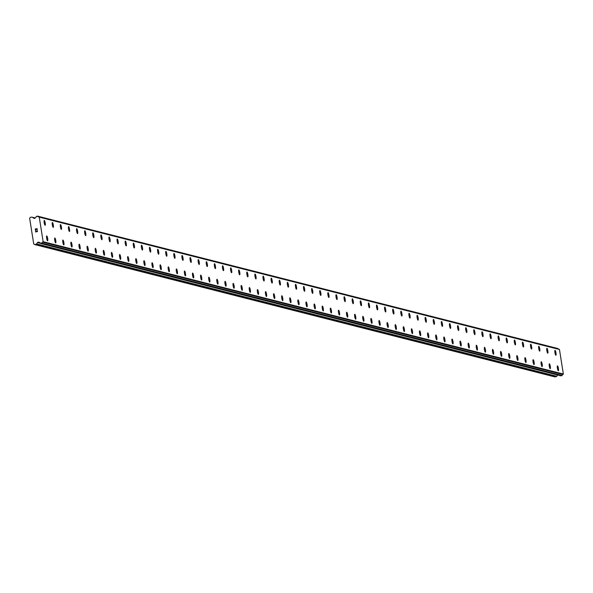 <?xml version="1.0" encoding="UTF-8"?>
<svg xmlns="http://www.w3.org/2000/svg" width="593" height="593" viewBox="0 0 593 593"><rect width="100%" height="100%" fill="white"/><g stroke="black" fill="none" stroke-linecap="round" stroke-linejoin="round"><path stroke-width="0.89" d="M557.472 365.896A2.461 0.482 -100 0 1 557.516 365.896A2.461 0.482 -100 0 1 558.384 368.335A2.461 0.482 -100 0 1 558.332 370.751A2.461 0.482 -100 0 1 558.287 370.744A2.461 0.482 -100 0 1 557.413 368.297A2.461 0.482 -100 0 1 557.479 365.896A2.461 0.482 -100 0 1 557.524 365.896A2.461 0.482 -100 0 1 558.391 368.342A2.461 0.482 -100 0 1 558.332 370.751M549.37 363.835A2.461 0.482 -100 0 1 549.407 363.835A2.461 0.482 -100 0 1 550.282 366.274A2.461 0.482 -100 0 1 550.222 368.683A2.461 0.482 -100 0 1 550.185 368.683A2.461 0.482 -100 0 1 549.311 366.237A2.461 0.482 -100 0 1 549.37 363.835A2.461 0.482 -100 0 1 549.414 363.835A2.461 0.482 -100 0 1 550.289 366.281A2.461 0.482 -100 0 1 550.222 368.683M541.261 361.767A2.461 0.482 -100 0 1 541.298 361.774A2.461 0.482 -100 0 1 542.172 364.213A2.461 0.482 -100 0 1 542.113 366.622A2.461 0.482 -100 0 1 542.076 366.622A2.461 0.482 -100 0 1 541.201 364.176A2.461 0.482 -100 0 1 541.261 361.767A2.461 0.482 -100 0 1 541.305 361.774A2.461 0.482 -100 0 1 542.18 364.221A2.461 0.482 -100 0 1 542.121 366.622M533.151 359.706A2.461 0.482 -100 0 1 533.196 359.706A2.461 0.482 -100 0 1 534.063 362.153A2.461 0.482 -100 0 1 534.004 364.562A2.461 0.482 -100 0 1 533.967 364.554A2.461 0.482 -100 0 1 533.092 362.108A2.461 0.482 -100 0 1 533.159 359.706A2.461 0.482 -100 0 1 533.196 359.706A2.461 0.482 -100 0 1 534.071 362.153A2.461 0.482 -100 0 1 534.011 364.562M525.05 357.646A2.461 0.482 -100 0 1 525.087 357.646A2.461 0.482 -100 0 1 525.961 360.084A2.461 0.482 -100 0 1 525.902 362.501A2.461 0.482 -100 0 1 525.858 362.493A2.461 0.482 -100 0 1 524.99 360.047A2.461 0.482 -100 0 1 525.05 357.646A2.461 0.482 -100 0 1 525.094 357.646A2.461 0.482 -100 0 1 525.969 360.092A2.461 0.482 -100 0 1 525.902 362.493M516.94 355.585A2.461 0.482 -100 0 1 516.977 355.585A2.461 0.482 -100 0 1 517.852 358.024A2.461 0.482 -100 0 1 517.793 360.433A2.461 0.482 -100 0 1 517.756 360.433A2.461 0.482 -100 0 1 516.881 357.987A2.461 0.482 -100 0 1 516.94 355.578A2.461 0.482 -100 0 1 516.985 355.585A2.461 0.482 -100 0 1 517.859 358.031A2.461 0.482 -100 0 1 517.793 360.433M508.831 353.517A2.461 0.482 -100 0 1 508.876 353.524A2.461 0.482 -100 0 1 509.743 355.963A2.461 0.482 -100 0 1 509.683 358.372A2.461 0.482 -100 0 1 509.646 358.372A2.461 0.482 -100 0 1 508.772 355.919A2.461 0.482 -100 0 1 508.838 353.517A2.461 0.482 -100 0 1 508.876 353.524A2.461 0.482 -100 0 1 509.75 355.97A2.461 0.482 -100 0 1 509.691 358.372M500.722 351.456A2.461 0.482 -100 0 1 500.766 351.456A2.461 0.482 -100 0 1 501.634 353.895A2.461 0.482 -100 0 1 501.582 356.311A2.461 0.482 -100 0 1 501.537 356.304A2.461 0.482 -100 0 1 500.662 353.858A2.461 0.482 -100 0 1 500.729 351.456A2.461 0.482 -100 0 1 500.774 351.456A2.461 0.482 -100 0 1 501.641 353.902A2.461 0.482 -100 0 1 501.582 356.311M492.62 349.396A2.461 0.482 -100 0 1 492.657 349.396A2.461 0.482 -100 0 1 493.532 351.834A2.461 0.482 -100 0 1 493.472 354.243A2.461 0.482 -100 0 1 493.435 354.243A2.461 0.482 -100 0 1 492.561 351.797A2.461 0.482 -100 0 1 492.62 349.396A2.461 0.482 -100 0 1 492.664 349.396A2.461 0.482 -100 0 1 493.539 351.842A2.461 0.482 -100 0 1 493.472 354.243M484.511 347.335A2.461 0.482 -100 0 1 484.548 347.335A2.461 0.482 -100 0 1 485.422 349.774A2.461 0.482 -100 0 1 485.363 352.183A2.461 0.482 -100 0 1 485.326 352.183A2.461 0.482 -100 0 1 484.451 349.737A2.461 0.482 -100 0 1 484.511 347.328A2.461 0.482 -100 0 1 484.555 347.335A2.461 0.482 -100 0 1 485.43 349.781A2.461 0.482 -100 0 1 485.37 352.183M476.401 345.267A2.461 0.482 -100 0 1 476.446 345.274A2.461 0.482 -100 0 1 477.313 347.713A2.461 0.482 -100 0 1 477.254 350.122A2.461 0.482 -100 0 1 477.217 350.122A2.461 0.482 -100 0 1 476.342 347.668A2.461 0.482 -100 0 1 476.409 345.267A2.461 0.482 -100 0 1 476.453 345.267A2.461 0.482 -100 0 1 477.321 347.72A2.461 0.482 -100 0 1 477.261 350.122M468.3 343.206A2.461 0.482 -100 0 1 468.337 343.206A2.461 0.482 -100 0 1 469.211 345.645A2.461 0.482 -100 0 1 469.152 348.061A2.461 0.482 -100 0 1 469.107 348.054A2.461 0.482 -100 0 1 468.24 345.608A2.461 0.482 -100 0 1 468.3 343.206A2.461 0.482 -100 0 1 468.344 343.206A2.461 0.482 -100 0 1 469.219 345.652A2.461 0.482 -100 0 1 469.152 348.061M460.19 341.145A2.461 0.482 -100 0 1 460.227 341.145A2.461 0.482 -100 0 1 461.102 343.584A2.461 0.482 -100 0 1 461.043 345.993A2.461 0.482 -100 0 1 461.006 345.993A2.461 0.482 -100 0 1 460.131 343.547A2.461 0.482 -100 0 1 460.19 341.145A2.461 0.482 -100 0 1 460.235 341.145A2.461 0.482 -100 0 1 461.109 343.592A2.461 0.482 -100 0 1 461.043 345.993M452.081 339.077A2.461 0.482 -100 0 1 452.125 339.085A2.461 0.482 -100 0 1 452.993 341.524A2.461 0.482 -100 0 1 452.933 343.933A2.461 0.482 -100 0 1 452.896 343.933A2.461 0.482 -100 0 1 452.022 341.486A2.461 0.482 -100 0 1 452.088 339.077A2.461 0.482 -100 0 1 452.125 339.085A2.461 0.482 -100 0 1 453 341.531A2.461 0.482 -100 0 1 452.941 343.933M443.979 337.017A2.461 0.482 -100 0 1 444.016 337.024A2.461 0.482 -100 0 1 444.883 339.463A2.461 0.482 -100 0 1 444.832 341.872A2.461 0.482 -100 0 1 444.787 341.872A2.461 0.482 -100 0 1 443.912 339.418A2.461 0.482 -100 0 1 443.979 337.017A2.461 0.482 -100 0 1 444.024 337.017A2.461 0.482 -100 0 1 444.898 339.47A2.461 0.482 -100 0 1 444.832 341.872M435.87 334.956A2.461 0.482 -100 0 1 435.907 334.956A2.461 0.482 -100 0 1 436.782 337.395A2.461 0.482 -100 0 1 436.722 339.811A2.461 0.482 -100 0 1 436.685 339.804A2.461 0.482 -100 0 1 435.811 337.358A2.461 0.482 -100 0 1 435.87 334.956A2.461 0.482 -100 0 1 435.914 334.956A2.461 0.482 -100 0 1 436.789 337.402A2.461 0.482 -100 0 1 436.722 339.811M427.761 332.895A2.461 0.482 -100 0 1 427.798 332.895A2.461 0.482 -100 0 1 428.672 335.334A2.461 0.482 -100 0 1 428.613 337.743A2.461 0.482 -100 0 1 428.576 337.743A2.461 0.482 -100 0 1 427.701 335.297A2.461 0.482 -100 0 1 427.768 332.895A2.461 0.482 -100 0 1 427.805 332.895A2.461 0.482 -100 0 1 428.68 335.341A2.461 0.482 -100 0 1 428.62 337.743M419.651 330.827A2.461 0.482 -100 0 1 419.696 330.835A2.461 0.482 -100 0 1 420.563 333.273A2.461 0.482 -100 0 1 420.511 335.682A2.461 0.482 -100 0 1 420.467 335.682A2.461 0.482 -100 0 1 419.592 333.236A2.461 0.482 -100 0 1 419.659 330.827A2.461 0.482 -100 0 1 419.703 330.835A2.461 0.482 -100 0 1 420.57 333.281A2.461 0.482 -100 0 1 420.511 335.682M411.549 328.767A2.461 0.482 -100 0 1 411.586 328.767A2.461 0.482 -100 0 1 412.461 331.213A2.461 0.482 -100 0 1 412.402 333.622A2.461 0.482 -100 0 1 412.357 333.614A2.461 0.482 -100 0 1 411.49 331.168A2.461 0.482 -100 0 1 411.549 328.767A2.461 0.482 -100 0 1 411.594 328.767A2.461 0.482 -100 0 1 412.469 331.213A2.461 0.482 -100 0 1 412.402 333.622M403.44 326.706A2.461 0.482 -100 0 1 403.485 326.706A2.461 0.482 -100 0 1 404.359 329.152A2.461 0.482 -100 0 1 404.3 331.554A2.461 0.482 -100 0 1 404.256 331.554A2.461 0.482 -100 0 1 403.381 329.108A2.461 0.482 -100 0 1 403.44 326.706A2.461 0.482 -100 0 1 403.477 326.706A2.461 0.482 -100 0 1 404.352 329.145A2.461 0.482 -100 0 1 404.293 331.561M395.331 324.645A2.461 0.482 -100 0 1 395.375 324.645A2.461 0.482 -100 0 1 396.243 327.084A2.461 0.482 -100 0 1 396.183 329.493A2.461 0.482 -100 0 1 396.146 329.493A2.461 0.482 -100 0 1 395.272 327.047A2.461 0.482 -100 0 1 395.338 324.638A2.461 0.482 -100 0 1 395.375 324.645A2.461 0.482 -100 0 1 396.25 327.091A2.461 0.482 -100 0 1 396.191 329.493M387.229 322.577A2.461 0.482 -100 0 1 387.266 322.585A2.461 0.482 -100 0 1 388.141 325.023A2.461 0.482 -100 0 1 388.081 327.432A2.461 0.482 -100 0 1 388.037 327.432A2.461 0.482 -100 0 1 387.162 324.979A2.461 0.482 -100 0 1 387.229 322.577A2.461 0.482 -100 0 1 387.273 322.577A2.461 0.482 -100 0 1 388.148 325.031A2.461 0.482 -100 0 1 388.081 327.432M379.12 320.516A2.461 0.482 -100 0 1 379.157 320.516A2.461 0.482 -100 0 1 380.031 322.955A2.461 0.482 -100 0 1 379.972 325.372A2.461 0.482 -100 0 1 379.935 325.364A2.461 0.482 -100 0 1 379.06 322.918A2.461 0.482 -100 0 1 379.12 320.516A2.461 0.482 -100 0 1 379.164 320.516A2.461 0.482 -100 0 1 380.039 322.963A2.461 0.482 -100 0 1 379.972 325.372M371.01 318.456A2.461 0.482 -100 0 1 371.048 318.456A2.461 0.482 -100 0 1 371.055 318.456A2.461 0.482 -100 0 1 371.93 320.902A2.461 0.482 -100 0 1 371.87 323.304A2.461 0.482 -100 0 1 371.826 323.304A2.461 0.482 -100 0 1 370.951 320.857A2.461 0.482 -100 0 1 371.018 318.456A2.461 0.482 -100 0 1 371.922 320.895A2.461 0.482 -100 0 1 371.863 323.304M362.901 316.395A2.461 0.482 -100 0 1 362.946 316.395A2.461 0.482 -100 0 1 363.813 318.834A2.461 0.482 -100 0 1 363.761 321.243A2.461 0.482 -100 0 1 363.717 321.243A2.461 0.482 -100 0 1 362.842 318.797A2.461 0.482 -100 0 1 362.909 316.388A2.461 0.482 -100 0 1 362.953 316.395A2.461 0.482 -100 0 1 363.82 318.841A2.461 0.482 -100 0 1 363.761 321.243M354.799 314.327A2.461 0.482 -100 0 1 354.836 314.334A2.461 0.482 -100 0 1 355.711 316.773A2.461 0.482 -100 0 1 355.652 319.182A2.461 0.482 -100 0 1 355.607 319.182A2.461 0.482 -100 0 1 354.74 316.729A2.461 0.482 -100 0 1 354.799 314.327A2.461 0.482 -100 0 1 354.844 314.327A2.461 0.482 -100 0 1 355.718 316.781A2.461 0.482 -100 0 1 355.652 319.182M346.69 312.266A2.461 0.482 -100 0 1 346.727 312.266A2.461 0.482 -100 0 1 347.602 314.705A2.461 0.482 -100 0 1 347.542 317.122A2.461 0.482 -100 0 1 347.505 317.114A2.461 0.482 -100 0 1 346.631 314.668A2.461 0.482 -100 0 1 346.69 312.266A2.461 0.482 -100 0 1 346.735 312.266A2.461 0.482 -100 0 1 347.609 314.713A2.461 0.482 -100 0 1 347.55 317.122M338.581 310.206A2.461 0.482 -100 0 1 338.625 310.206A2.461 0.482 -100 0 1 339.493 312.644A2.461 0.482 -100 0 1 339.433 315.053M339.396 315.053A2.461 0.482 -100 0 1 338.521 312.607A2.461 0.482 -100 0 1 338.588 310.206A2.461 0.482 -100 0 1 338.625 310.206A2.461 0.482 -100 0 1 339.5 312.652A2.461 0.482 -100 0 1 339.441 315.053A2.461 0.482 -100 0 1 339.396 315.053M330.479 308.138A2.461 0.482 -100 0 1 330.516 308.145A2.461 0.482 -100 0 1 331.391 310.584A2.461 0.482 -100 0 1 331.331 312.993A2.461 0.482 -100 0 1 331.287 312.993A2.461 0.482 -100 0 1 330.42 310.547A2.461 0.482 -100 0 1 330.479 308.138A2.461 0.482 -100 0 1 330.523 308.145A2.461 0.482 -100 0 1 331.398 310.591A2.461 0.482 -100 0 1 331.331 312.993M322.37 306.077A2.461 0.482 -100 0 1 322.407 306.084A2.461 0.482 -100 0 1 323.281 308.523A2.461 0.482 -100 0 1 323.222 310.932A2.461 0.482 -100 0 1 323.185 310.932A2.461 0.482 -100 0 1 322.31 308.479A2.461 0.482 -100 0 1 322.37 306.077A2.461 0.482 -100 0 1 322.414 306.077A2.461 0.482 -100 0 1 323.289 308.53A2.461 0.482 -100 0 1 323.222 310.932M314.26 304.016A2.461 0.482 -100 0 1 314.297 304.016A2.461 0.482 -100 0 1 315.172 306.455A2.461 0.482 -100 0 1 315.113 308.871A2.461 0.482 -100 0 1 315.076 308.864A2.461 0.482 -100 0 1 314.201 306.418A2.461 0.482 -100 0 1 314.268 304.016A2.461 0.482 -100 0 1 314.305 304.016A2.461 0.482 -100 0 1 315.179 306.462A2.461 0.482 -100 0 1 315.12 308.871M306.151 301.956A2.461 0.482 -100 0 1 306.196 301.956A2.461 0.482 -100 0 1 307.063 304.394A2.461 0.482 -100 0 1 307.011 306.803A2.461 0.482 -100 0 1 306.966 306.803A2.461 0.482 -100 0 1 306.092 304.357A2.461 0.482 -100 0 1 306.158 301.956A2.461 0.482 -100 0 1 306.203 301.956A2.461 0.482 -100 0 1 307.07 304.402A2.461 0.482 -100 0 1 307.011 306.803M298.049 299.888A2.461 0.482 -100 0 1 298.086 299.895A2.461 0.482 -100 0 1 298.961 302.334A2.461 0.482 -100 0 1 298.902 304.743A2.461 0.482 -100 0 1 298.865 304.743A2.461 0.482 -100 0 1 297.99 302.297A2.461 0.482 -100 0 1 298.049 299.888A2.461 0.482 -100 0 1 298.094 299.895A2.461 0.482 -100 0 1 298.968 302.341A2.461 0.482 -100 0 1 298.902 304.743M289.94 297.827A2.461 0.482 -100 0 1 289.977 297.827A2.461 0.482 -100 0 1 290.852 300.273A2.461 0.482 -100 0 1 290.792 302.682A2.461 0.482 -100 0 1 290.755 302.675A2.461 0.482 -100 0 1 289.881 300.228A2.461 0.482 -100 0 1 289.94 297.827A2.461 0.482 -100 0 1 289.984 297.827A2.461 0.482 -100 0 1 290.859 300.273A2.461 0.482 -100 0 1 290.8 302.682M281.831 295.766A2.461 0.482 -100 0 1 281.875 295.766A2.461 0.482 -100 0 1 282.742 298.205A2.461 0.482 -100 0 1 282.683 300.621A2.461 0.482 -100 0 1 282.646 300.614A2.461 0.482 -100 0 1 281.771 298.168A2.461 0.482 -100 0 1 281.838 295.766A2.461 0.482 -100 0 1 281.883 295.766A2.461 0.482 -100 0 1 282.75 298.212A2.461 0.482 -100 0 1 282.691 300.614M273.729 293.705A2.461 0.482 -100 0 1 273.766 293.705A2.461 0.482 -100 0 1 274.641 296.144A2.461 0.482 -100 0 1 274.581 298.553A2.461 0.482 -100 0 1 274.537 298.553A2.461 0.482 -100 0 1 273.669 296.107A2.461 0.482 -100 0 1 273.729 293.698A2.461 0.482 -100 0 1 273.773 293.705A2.461 0.482 -100 0 1 274.648 296.152A2.461 0.482 -100 0 1 274.581 298.553M265.62 291.637A2.461 0.482 -100 0 1 265.657 291.645A2.461 0.482 -100 0 1 266.531 294.084A2.461 0.482 -100 0 1 266.472 296.493A2.461 0.482 -100 0 1 266.435 296.493A2.461 0.482 -100 0 1 265.56 294.039A2.461 0.482 -100 0 1 265.62 291.637A2.461 0.482 -100 0 1 265.664 291.637A2.461 0.482 -100 0 1 266.539 294.091A2.461 0.482 -100 0 1 266.472 296.493M257.51 289.577A2.461 0.482 -100 0 1 257.555 289.577A2.461 0.482 -100 0 1 258.422 292.015A2.461 0.482 -100 0 1 258.363 294.432A2.461 0.482 -100 0 1 258.326 294.424A2.461 0.482 -100 0 1 257.451 291.978A2.461 0.482 -100 0 1 257.518 289.577A2.461 0.482 -100 0 1 257.555 289.577A2.461 0.482 -100 0 1 258.429 292.023A2.461 0.482 -100 0 1 258.37 294.432M249.401 287.516A2.461 0.482 -100 0 1 249.445 287.516A2.461 0.482 -100 0 1 250.313 289.955A2.461 0.482 -100 0 1 250.261 292.364A2.461 0.482 -100 0 1 250.216 292.364A2.461 0.482 -100 0 1 249.342 289.918A2.461 0.482 -100 0 1 249.408 287.516A2.461 0.482 -100 0 1 249.453 287.516A2.461 0.482 -100 0 1 250.32 289.962A2.461 0.482 -100 0 1 250.261 292.364M241.299 285.455A2.461 0.482 -100 0 1 241.336 285.455A2.461 0.482 -100 0 1 242.211 287.894A2.461 0.482 -100 0 1 242.152 290.303A2.461 0.482 -100 0 1 242.114 290.303A2.461 0.482 -100 0 1 241.24 287.857A2.461 0.482 -100 0 1 241.299 285.448A2.461 0.482 -100 0 1 241.344 285.455A2.461 0.482 -100 0 1 242.218 287.901A2.461 0.482 -100 0 1 242.152 290.303M233.19 283.387A2.461 0.482 -100 0 1 233.227 283.395A2.461 0.482 -100 0 1 234.102 285.833A2.461 0.482 -100 0 1 234.042 288.242A2.461 0.482 -100 0 1 234.005 288.242A2.461 0.482 -100 0 1 233.131 285.789A2.461 0.482 -100 0 1 233.19 283.387A2.461 0.482 -100 0 1 233.234 283.387A2.461 0.482 -100 0 1 234.109 285.841A2.461 0.482 -100 0 1 234.05 288.242M225.081 281.327A2.461 0.482 -100 0 1 225.125 281.327A2.461 0.482 -100 0 1 225.992 283.765A2.461 0.482 -100 0 1 225.933 286.182A2.461 0.482 -100 0 1 225.896 286.174A2.461 0.482 -100 0 1 225.021 283.728A2.461 0.482 -100 0 1 225.088 281.327A2.461 0.482 -100 0 1 225.132 281.327A2.461 0.482 -100 0 1 226 283.773A2.461 0.482 -100 0 1 225.94 286.182M216.979 279.266A2.461 0.482 -100 0 1 217.016 279.266A2.461 0.482 -100 0 1 217.89 281.705A2.461 0.482 -100 0 1 217.831 284.114A2.461 0.482 -100 0 1 217.787 284.114A2.461 0.482 -100 0 1 216.919 281.668A2.461 0.482 -100 0 1 216.979 279.266A2.461 0.482 -100 0 1 217.023 279.266A2.461 0.482 -100 0 1 217.898 281.712A2.461 0.482 -100 0 1 217.831 284.114M208.869 277.198A2.461 0.482 -100 0 1 208.906 277.205A2.461 0.482 -100 0 1 209.781 279.644A2.461 0.482 -100 0 1 209.722 282.053A2.461 0.482 -100 0 1 209.685 282.053A2.461 0.482 -100 0 1 208.81 279.607A2.461 0.482 -100 0 1 208.869 277.198A2.461 0.482 -100 0 1 208.914 277.205A2.461 0.482 -100 0 1 209.789 279.651A2.461 0.482 -100 0 1 209.722 282.053M200.76 275.137A2.461 0.482 -100 0 1 200.805 275.145A2.461 0.482 -100 0 1 201.672 277.583A2.461 0.482 -100 0 1 201.613 279.992A2.461 0.482 -100 0 1 201.576 279.992A2.461 0.482 -100 0 1 200.701 277.539A2.461 0.482 -100 0 1 200.768 275.137A2.461 0.482 -100 0 1 200.805 275.137A2.461 0.482 -100 0 1 201.679 277.591A2.461 0.482 -100 0 1 201.62 279.992M192.658 273.076A2.461 0.482 -100 0 1 192.695 273.076A2.461 0.482 -100 0 1 193.563 275.515A2.461 0.482 -100 0 1 193.511 277.932A2.461 0.482 -100 0 1 193.466 277.924A2.461 0.482 -100 0 1 192.592 275.478A2.461 0.482 -100 0 1 192.658 273.076A2.461 0.482 -100 0 1 192.703 273.076A2.461 0.482 -100 0 1 193.577 275.523A2.461 0.482 -100 0 1 193.511 277.932M184.549 271.016A2.461 0.482 -100 0 1 184.586 271.016A2.461 0.482 -100 0 1 185.461 273.455A2.461 0.482 -100 0 1 185.401 275.864A2.461 0.482 -100 0 1 185.364 275.864A2.461 0.482 -100 0 1 184.49 273.417A2.461 0.482 -100 0 1 184.549 271.016A2.461 0.482 -100 0 1 184.593 271.016A2.461 0.482 -100 0 1 185.468 273.462A2.461 0.482 -100 0 1 185.401 275.864M176.44 268.948A2.461 0.482 -100 0 1 176.477 268.955A2.461 0.482 -100 0 1 177.351 271.394A2.461 0.482 -100 0 1 177.292 273.803A2.461 0.482 -100 0 1 177.255 273.803A2.461 0.482 -100 0 1 176.38 271.357A2.461 0.482 -100 0 1 176.447 268.948A2.461 0.482 -100 0 1 176.484 268.955A2.461 0.482 -100 0 1 177.359 271.401A2.461 0.482 -100 0 1 177.3 273.803M168.33 266.887A2.461 0.482 -100 0 1 168.375 266.887A2.461 0.482 -100 0 1 169.242 269.333A2.461 0.482 -100 0 1 169.19 271.742A2.461 0.482 -100 0 1 169.146 271.735A2.461 0.482 -100 0 1 168.271 269.289A2.461 0.482 -100 0 1 168.338 266.887A2.461 0.482 -100 0 1 168.382 266.887A2.461 0.482 -100 0 1 169.25 269.333A2.461 0.482 -100 0 1 169.19 271.742M160.229 264.826A2.461 0.482 -100 0 1 160.266 264.826A2.461 0.482 -100 0 1 161.14 267.265A2.461 0.482 -100 0 1 161.081 269.682A2.461 0.482 -100 0 1 161.037 269.674A2.461 0.482 -100 0 1 160.169 267.228A2.461 0.482 -100 0 1 160.229 264.826A2.461 0.482 -100 0 1 160.273 264.826A2.461 0.482 -100 0 1 161.148 267.273A2.461 0.482 -100 0 1 161.081 269.674M152.119 262.758A2.461 0.482 -100 0 1 152.164 262.766A2.461 0.482 -100 0 1 153.038 265.212A2.461 0.482 -100 0 1 152.979 267.613A2.461 0.482 -100 0 1 152.935 267.613A2.461 0.482 -100 0 1 152.06 265.167A2.461 0.482 -100 0 1 152.119 262.758A2.461 0.482 -100 0 1 152.156 262.766A2.461 0.482 -100 0 1 153.031 265.204A2.461 0.482 -100 0 1 152.972 267.613M144.01 260.698A2.461 0.482 -100 0 1 144.055 260.705A2.461 0.482 -100 0 1 144.922 263.144A2.461 0.482 -100 0 1 144.862 265.553A2.461 0.482 -100 0 1 144.825 265.553A2.461 0.482 -100 0 1 143.951 263.099A2.461 0.482 -100 0 1 144.017 260.698A2.461 0.482 -100 0 1 144.055 260.698A2.461 0.482 -100 0 1 144.929 263.151A2.461 0.482 -100 0 1 144.87 265.553M135.908 258.637A2.461 0.482 -100 0 1 135.945 258.637A2.461 0.482 -100 0 1 136.82 261.076A2.461 0.482 -100 0 1 136.761 263.492A2.461 0.482 -100 0 1 136.716 263.485A2.461 0.482 -100 0 1 135.849 261.039A2.461 0.482 -100 0 1 135.908 258.637A2.461 0.482 -100 0 1 135.953 258.637A2.461 0.482 -100 0 1 136.827 261.083A2.461 0.482 -100 0 1 136.761 263.492M127.799 256.576A2.461 0.482 -100 0 1 127.836 256.576A2.461 0.482 -100 0 1 128.711 259.015A2.461 0.482 -100 0 1 128.651 261.424A2.461 0.482 -100 0 1 128.614 261.424A2.461 0.482 -100 0 1 127.74 258.978A2.461 0.482 -100 0 1 127.799 256.576A2.461 0.482 -100 0 1 127.843 256.576A2.461 0.482 -100 0 1 128.718 259.022A2.461 0.482 -100 0 1 128.651 261.424M119.69 254.516A2.461 0.482 -100 0 1 119.727 254.516A2.461 0.482 -100 0 1 119.734 254.516A2.461 0.482 -100 0 1 120.609 256.962A2.461 0.482 -100 0 1 120.549 259.363A2.461 0.482 -100 0 1 120.505 259.363A2.461 0.482 -100 0 1 119.63 256.917A2.461 0.482 -100 0 1 119.697 254.508A2.461 0.482 -100 0 1 120.601 256.954A2.461 0.482 -100 0 1 120.542 259.363M111.58 252.448A2.461 0.482 -100 0 1 111.625 252.455A2.461 0.482 -100 0 1 112.492 254.894A2.461 0.482 -100 0 1 112.44 257.303A2.461 0.482 -100 0 1 112.396 257.303A2.461 0.482 -100 0 1 111.521 254.849A2.461 0.482 -100 0 1 111.588 252.448A2.461 0.482 -100 0 1 111.632 252.448A2.461 0.482 -100 0 1 112.5 254.901A2.461 0.482 -100 0 1 112.44 257.303M103.478 250.387A2.461 0.482 -100 0 1 103.516 250.387A2.461 0.482 -100 0 1 104.39 252.826A2.461 0.482 -100 0 1 104.331 255.242A2.461 0.482 -100 0 1 104.286 255.235A2.461 0.482 -100 0 1 103.419 252.788A2.461 0.482 -100 0 1 103.478 250.387A2.461 0.482 -100 0 1 103.523 250.387A2.461 0.482 -100 0 1 104.398 252.833A2.461 0.482 -100 0 1 104.331 255.242M95.369 248.326A2.461 0.482 -100 0 1 95.406 248.326A2.461 0.482 -100 0 1 96.281 250.765A2.461 0.482 -100 0 1 96.222 253.174A2.461 0.482 -100 0 1 96.185 253.174A2.461 0.482 -100 0 1 95.31 250.728A2.461 0.482 -100 0 1 95.369 248.326A2.461 0.482 -100 0 1 95.414 248.326A2.461 0.482 -100 0 1 96.288 250.772A2.461 0.482 -100 0 1 96.229 253.174M87.26 246.258A2.461 0.482 -100 0 1 87.304 246.265A2.461 0.482 -100 0 1 88.172 248.704A2.461 0.482 -100 0 1 88.112 251.113M88.075 251.113A2.461 0.482 -100 0 1 87.201 248.667A2.461 0.482 -100 0 1 87.267 246.258A2.461 0.482 -100 0 1 87.304 246.265A2.461 0.482 -100 0 1 88.179 248.712A2.461 0.482 -100 0 1 88.12 251.113A2.461 0.482 -100 0 1 88.075 251.113M79.158 244.197A2.461 0.482 -100 0 1 79.195 244.205A2.461 0.482 -100 0 1 80.07 246.644A2.461 0.482 -100 0 1 80.011 249.053A2.461 0.482 -100 0 1 79.966 249.053A2.461 0.482 -100 0 1 79.099 246.599A2.461 0.482 -100 0 1 79.158 244.197A2.461 0.482 -100 0 1 79.203 244.197A2.461 0.482 -100 0 1 80.077 246.651A2.461 0.482 -100 0 1 80.011 249.053M71.049 242.137A2.461 0.482 -100 0 1 71.086 242.137A2.461 0.482 -100 0 1 71.961 244.575A2.461 0.482 -100 0 1 71.901 246.992A2.461 0.482 -100 0 1 71.864 246.984A2.461 0.482 -100 0 1 70.99 244.538A2.461 0.482 -100 0 1 71.049 242.137A2.461 0.482 -100 0 1 71.093 242.137A2.461 0.482 -100 0 1 71.968 244.583A2.461 0.482 -100 0 1 71.901 246.992M62.94 240.076A2.461 0.482 -100 0 1 62.977 240.076A2.461 0.482 -100 0 1 63.851 242.515A2.461 0.482 -100 0 1 63.792 244.924A2.461 0.482 -100 0 1 63.755 244.924A2.461 0.482 -100 0 1 62.88 242.478A2.461 0.482 -100 0 1 62.947 240.076A2.461 0.482 -100 0 1 62.984 240.076A2.461 0.482 -100 0 1 63.859 242.522A2.461 0.482 -100 0 1 63.799 244.924M54.83 238.008A2.461 0.482 -100 0 1 54.875 238.015A2.461 0.482 -100 0 1 55.742 240.454A2.461 0.482 -100 0 1 55.69 242.863A2.461 0.482 -100 0 1 55.646 242.863A2.461 0.482 -100 0 1 54.771 240.417A2.461 0.482 -100 0 1 54.838 238.008A2.461 0.482 -100 0 1 54.882 238.015A2.461 0.482 -100 0 1 55.749 240.461A2.461 0.482 -100 0 1 55.69 242.863M46.728 235.947A2.461 0.482 -100 0 1 46.765 235.947A2.461 0.482 -100 0 1 47.64 238.393A2.461 0.482 -100 0 1 47.581 240.802A2.461 0.482 -100 0 1 47.544 240.795A2.461 0.482 -100 0 1 46.669 238.349A2.461 0.482 -100 0 1 46.728 235.947A2.461 0.482 -100 0 1 46.773 235.947A2.461 0.482 -100 0 1 47.648 238.393A2.461 0.482 -100 0 1 47.581 240.802M555.018 350.381A2.461 0.482 -100 0 1 555.055 350.381A2.461 0.482 -100 0 1 555.93 352.82A2.461 0.482 -100 0 1 555.871 355.229A2.461 0.482 -100 0 1 555.834 355.229A2.461 0.482 -100 0 1 554.959 352.783A2.461 0.482 -100 0 1 555.018 350.381A2.461 0.482 -100 0 1 555.063 350.381A2.461 0.482 -100 0 1 555.938 352.828A2.461 0.482 -100 0 1 555.871 355.229M546.909 348.313A2.461 0.482 -100 0 1 546.954 348.321A2.461 0.482 -100 0 1 547.821 350.76A2.461 0.482 -100 0 1 547.762 353.169M547.724 353.169A2.461 0.482 -100 0 1 546.85 350.722A2.461 0.482 -100 0 1 546.916 348.313A2.461 0.482 -100 0 1 546.954 348.321A2.461 0.482 -100 0 1 547.828 350.767A2.461 0.482 -100 0 1 547.769 353.169A2.461 0.482 -100 0 1 547.724 353.169M538.8 346.253A2.461 0.482 -100 0 1 538.844 346.253A2.461 0.482 -100 0 1 539.712 348.699A2.461 0.482 -100 0 1 539.66 351.108A2.461 0.482 -100 0 1 539.615 351.1A2.461 0.482 -100 0 1 538.74 348.654A2.461 0.482 -100 0 1 538.807 346.253A2.461 0.482 -100 0 1 538.852 346.253A2.461 0.482 -100 0 1 539.726 348.699A2.461 0.482 -100 0 1 539.66 351.108M530.698 344.192A2.461 0.482 -100 0 1 530.735 344.192A2.461 0.482 -100 0 1 531.61 346.631A2.461 0.482 -100 0 1 531.55 349.047A2.461 0.482 -100 0 1 531.513 349.04A2.461 0.482 -100 0 1 530.639 346.594A2.461 0.482 -100 0 1 530.698 344.192A2.461 0.482 -100 0 1 530.742 344.192A2.461 0.482 -100 0 1 531.617 346.638A2.461 0.482 -100 0 1 531.55 349.04M522.589 342.131A2.461 0.482 -100 0 1 522.626 342.131A2.461 0.482 -100 0 1 523.5 344.57A2.461 0.482 -100 0 1 523.441 346.979A2.461 0.482 -100 0 1 523.404 346.979A2.461 0.482 -100 0 1 522.529 344.533A2.461 0.482 -100 0 1 522.589 342.124A2.461 0.482 -100 0 1 522.633 342.131A2.461 0.482 -100 0 1 523.508 344.577A2.461 0.482 -100 0 1 523.449 346.979M514.479 340.063A2.461 0.482 -100 0 1 514.524 340.071A2.461 0.482 -100 0 1 515.391 342.509A2.461 0.482 -100 0 1 515.332 344.918M515.295 344.918A2.461 0.482 -100 0 1 514.42 342.465A2.461 0.482 -100 0 1 514.487 340.063A2.461 0.482 -100 0 1 514.531 340.063A2.461 0.482 -100 0 1 515.399 342.517A2.461 0.482 -100 0 1 515.339 344.918A2.461 0.482 -100 0 1 515.295 344.918M506.378 338.003A2.461 0.482 -100 0 1 506.415 338.003A2.461 0.482 -100 0 1 507.289 340.441A2.461 0.482 -100 0 1 507.23 342.858A2.461 0.482 -100 0 1 507.185 342.85A2.461 0.482 -100 0 1 506.318 340.404A2.461 0.482 -100 0 1 506.378 338.003A2.461 0.482 -100 0 1 506.422 338.003A2.461 0.482 -100 0 1 507.297 340.449A2.461 0.482 -100 0 1 507.23 342.858M498.268 335.942A2.461 0.482 -100 0 1 498.305 335.942A2.461 0.482 -100 0 1 499.18 338.381A2.461 0.482 -100 0 1 499.121 340.79A2.461 0.482 -100 0 1 499.084 340.79A2.461 0.482 -100 0 1 498.209 338.344A2.461 0.482 -100 0 1 498.268 335.942A2.461 0.482 -100 0 1 498.313 335.942A2.461 0.482 -100 0 1 499.187 338.388A2.461 0.482 -100 0 1 499.121 340.79M490.159 333.881A2.461 0.482 -100 0 1 490.203 333.881A2.461 0.482 -100 0 1 491.071 336.32A2.461 0.482 -100 0 1 491.011 338.729A2.461 0.482 -100 0 1 490.974 338.729A2.461 0.482 -100 0 1 490.1 336.283A2.461 0.482 -100 0 1 490.166 333.874A2.461 0.482 -100 0 1 490.203 333.881A2.461 0.482 -100 0 1 491.078 336.327A2.461 0.482 -100 0 1 491.019 338.729M482.057 331.813A2.461 0.482 -100 0 1 482.094 331.821A2.461 0.482 -100 0 1 482.961 334.259A2.461 0.482 -100 0 1 482.91 336.668A2.461 0.482 -100 0 1 482.865 336.668A2.461 0.482 -100 0 1 481.99 334.215A2.461 0.482 -100 0 1 482.057 331.813A2.461 0.482 -100 0 1 482.102 331.813A2.461 0.482 -100 0 1 482.976 334.267A2.461 0.482 -100 0 1 482.91 336.668M473.948 329.752A2.461 0.482 -100 0 1 473.985 329.752A2.461 0.482 -100 0 1 474.86 332.191A2.461 0.482 -100 0 1 474.8 334.608A2.461 0.482 -100 0 1 474.763 334.6A2.461 0.482 -100 0 1 473.889 332.154A2.461 0.482 -100 0 1 473.948 329.752A2.461 0.482 -100 0 1 473.992 329.752A2.461 0.482 -100 0 1 474.867 332.199A2.461 0.482 -100 0 1 474.8 334.608M465.839 327.692A2.461 0.482 -100 0 1 465.876 327.692A2.461 0.482 -100 0 1 466.75 330.131A2.461 0.482 -100 0 1 466.691 332.54A2.461 0.482 -100 0 1 466.654 332.54A2.461 0.482 -100 0 1 465.779 330.093A2.461 0.482 -100 0 1 465.846 327.692A2.461 0.482 -100 0 1 465.883 327.692A2.461 0.482 -100 0 1 466.758 330.138A2.461 0.482 -100 0 1 466.698 332.54M457.729 325.624A2.461 0.482 -100 0 1 457.774 325.631A2.461 0.482 -100 0 1 458.641 328.07A2.461 0.482 -100 0 1 458.589 330.479A2.461 0.482 -100 0 1 458.545 330.479A2.461 0.482 -100 0 1 457.67 328.033A2.461 0.482 -100 0 1 457.737 325.624A2.461 0.482 -100 0 1 457.781 325.631A2.461 0.482 -100 0 1 458.648 328.077A2.461 0.482 -100 0 1 458.589 330.479M449.627 323.563A2.461 0.482 -100 0 1 449.664 323.57A2.461 0.482 -100 0 1 450.539 326.009A2.461 0.482 -100 0 1 450.48 328.418A2.461 0.482 -100 0 1 450.435 328.418A2.461 0.482 -100 0 1 449.568 325.965A2.461 0.482 -100 0 1 449.627 323.563A2.461 0.482 -100 0 1 449.672 323.563A2.461 0.482 -100 0 1 450.547 326.017A2.461 0.482 -100 0 1 450.48 328.418M441.518 321.502A2.461 0.482 -100 0 1 441.555 321.502A2.461 0.482 -100 0 1 442.43 323.941A2.461 0.482 -100 0 1 442.371 326.358A2.461 0.482 -100 0 1 442.334 326.35A2.461 0.482 -100 0 1 441.459 323.904A2.461 0.482 -100 0 1 441.518 321.502A2.461 0.482 -100 0 1 441.563 321.502A2.461 0.482 -100 0 1 442.437 323.948A2.461 0.482 -100 0 1 442.378 326.358M433.409 319.442A2.461 0.482 -100 0 1 433.453 319.442A2.461 0.482 -100 0 1 434.321 321.88A2.461 0.482 -100 0 1 434.261 324.289A2.461 0.482 -100 0 1 434.224 324.289A2.461 0.482 -100 0 1 433.35 321.843A2.461 0.482 -100 0 1 433.416 319.442A2.461 0.482 -100 0 1 433.453 319.442A2.461 0.482 -100 0 1 434.328 321.888A2.461 0.482 -100 0 1 434.269 324.289M425.307 317.374A2.461 0.482 -100 0 1 425.344 317.381A2.461 0.482 -100 0 1 426.219 319.82A2.461 0.482 -100 0 1 426.159 322.229A2.461 0.482 -100 0 1 426.115 322.229A2.461 0.482 -100 0 1 425.248 319.783A2.461 0.482 -100 0 1 425.307 317.374A2.461 0.482 -100 0 1 425.351 317.381A2.461 0.482 -100 0 1 426.226 319.827A2.461 0.482 -100 0 1 426.159 322.229M417.198 315.313A2.461 0.482 -100 0 1 417.235 315.313A2.461 0.482 -100 0 1 418.109 317.759A2.461 0.482 -100 0 1 418.05 320.168A2.461 0.482 -100 0 1 418.013 320.161A2.461 0.482 -100 0 1 417.138 317.715A2.461 0.482 -100 0 1 417.198 315.313A2.461 0.482 -100 0 1 417.242 315.313A2.461 0.482 -100 0 1 418.117 317.759A2.461 0.482 -100 0 1 418.05 320.168M409.088 313.252A2.461 0.482 -100 0 1 409.126 313.252A2.461 0.482 -100 0 1 410 315.691A2.461 0.482 -100 0 1 409.941 318.107A2.461 0.482 -100 0 1 409.904 318.1A2.461 0.482 -100 0 1 409.029 315.654A2.461 0.482 -100 0 1 409.096 313.252A2.461 0.482 -100 0 1 409.133 313.252A2.461 0.482 -100 0 1 410.008 315.698A2.461 0.482 -100 0 1 409.948 318.1M400.979 311.192A2.461 0.482 -100 0 1 401.024 311.192A2.461 0.482 -100 0 1 401.891 313.63A2.461 0.482 -100 0 1 401.839 316.039A2.461 0.482 -100 0 1 401.795 316.039A2.461 0.482 -100 0 1 400.92 313.593A2.461 0.482 -100 0 1 400.987 311.184A2.461 0.482 -100 0 1 401.031 311.192A2.461 0.482 -100 0 1 401.898 313.638A2.461 0.482 -100 0 1 401.839 316.039M392.877 309.123A2.461 0.482 -100 0 1 392.914 309.131A2.461 0.482 -100 0 1 393.789 311.57A2.461 0.482 -100 0 1 393.73 313.979A2.461 0.482 -100 0 1 393.693 313.979A2.461 0.482 -100 0 1 392.818 311.525A2.461 0.482 -100 0 1 392.877 309.123A2.461 0.482 -100 0 1 392.922 309.123A2.461 0.482 -100 0 1 393.796 311.577A2.461 0.482 -100 0 1 393.73 313.979M384.768 307.063A2.461 0.482 -100 0 1 384.805 307.063A2.461 0.482 -100 0 1 385.68 309.502A2.461 0.482 -100 0 1 385.62 311.918A2.461 0.482 -100 0 1 385.583 311.911A2.461 0.482 -100 0 1 384.709 309.464A2.461 0.482 -100 0 1 384.768 307.063A2.461 0.482 -100 0 1 384.813 307.063A2.461 0.482 -100 0 1 385.687 309.509A2.461 0.482 -100 0 1 385.628 311.918M376.659 305.002A2.461 0.482 -100 0 1 376.703 305.002A2.461 0.482 -100 0 1 377.571 307.441A2.461 0.482 -100 0 1 377.511 309.85A2.461 0.482 -100 0 1 377.474 309.85A2.461 0.482 -100 0 1 376.599 307.404A2.461 0.482 -100 0 1 376.666 305.002A2.461 0.482 -100 0 1 376.703 305.002A2.461 0.482 -100 0 1 377.578 307.448A2.461 0.482 -100 0 1 377.519 309.85M368.557 302.941A2.461 0.482 -100 0 1 368.594 302.941A2.461 0.482 -100 0 1 369.469 305.38A2.461 0.482 -100 0 1 369.409 307.789A2.461 0.482 -100 0 1 369.365 307.789A2.461 0.482 -100 0 1 368.498 305.343A2.461 0.482 -100 0 1 368.557 302.934A2.461 0.482 -100 0 1 368.601 302.941A2.461 0.482 -100 0 1 369.476 305.388A2.461 0.482 -100 0 1 369.409 307.789M360.448 300.873A2.461 0.482 -100 0 1 360.485 300.881A2.461 0.482 -100 0 1 361.359 303.32A2.461 0.482 -100 0 1 361.3 305.729A2.461 0.482 -100 0 1 361.263 305.729A2.461 0.482 -100 0 1 360.388 303.275A2.461 0.482 -100 0 1 360.448 300.873A2.461 0.482 -100 0 1 360.492 300.873A2.461 0.482 -100 0 1 361.367 303.327A2.461 0.482 -100 0 1 361.3 305.729M352.338 298.813A2.461 0.482 -100 0 1 352.375 298.813A2.461 0.482 -100 0 1 353.25 301.251A2.461 0.482 -100 0 1 353.191 303.668A2.461 0.482 -100 0 1 353.154 303.66A2.461 0.482 -100 0 1 352.279 301.214A2.461 0.482 -100 0 1 352.346 298.813A2.461 0.482 -100 0 1 352.383 298.813A2.461 0.482 -100 0 1 353.258 301.259A2.461 0.482 -100 0 1 353.198 303.668M344.229 296.752A2.461 0.482 -100 0 1 344.274 296.752A2.461 0.482 -100 0 1 345.141 299.191A2.461 0.482 -100 0 1 345.089 301.6A2.461 0.482 -100 0 1 345.044 301.6A2.461 0.482 -100 0 1 344.17 299.154A2.461 0.482 -100 0 1 344.236 296.752A2.461 0.482 -100 0 1 344.281 296.752A2.461 0.482 -100 0 1 345.148 299.198A2.461 0.482 -100 0 1 345.089 301.6M336.127 294.684A2.461 0.482 -100 0 1 336.164 294.691A2.461 0.482 -100 0 1 337.039 297.13A2.461 0.482 -100 0 1 336.98 299.539A2.461 0.482 -100 0 1 336.943 299.539A2.461 0.482 -100 0 1 336.068 297.093A2.461 0.482 -100 0 1 336.127 294.684A2.461 0.482 -100 0 1 336.172 294.691A2.461 0.482 -100 0 1 337.046 297.137A2.461 0.482 -100 0 1 336.98 299.539M328.018 292.623A2.461 0.482 -100 0 1 328.062 292.623A2.461 0.482 -100 0 1 328.937 295.077A2.461 0.482 -100 0 1 328.878 297.478A2.461 0.482 -100 0 1 328.833 297.478A2.461 0.482 -100 0 1 327.959 295.025A2.461 0.482 -100 0 1 328.018 292.623A2.461 0.482 -100 0 1 328.055 292.631A2.461 0.482 -100 0 1 328.93 295.069A2.461 0.482 -100 0 1 328.87 297.478M319.909 290.563A2.461 0.482 -100 0 1 319.953 290.563A2.461 0.482 -100 0 1 320.82 293.001A2.461 0.482 -100 0 1 320.761 295.418A2.461 0.482 -100 0 1 320.724 295.41A2.461 0.482 -100 0 1 319.849 292.964A2.461 0.482 -100 0 1 319.916 290.563A2.461 0.482 -100 0 1 319.961 290.563A2.461 0.482 -100 0 1 320.828 293.009A2.461 0.482 -100 0 1 320.769 295.418M311.807 288.502A2.461 0.482 -100 0 1 311.844 288.502A2.461 0.482 -100 0 1 312.719 290.941A2.461 0.482 -100 0 1 312.659 293.35A2.461 0.482 -100 0 1 312.615 293.35A2.461 0.482 -100 0 1 311.748 290.904A2.461 0.482 -100 0 1 311.807 288.502A2.461 0.482 -100 0 1 311.851 288.502A2.461 0.482 -100 0 1 312.726 290.948A2.461 0.482 -100 0 1 312.659 293.35M303.698 286.434A2.461 0.482 -100 0 1 303.735 286.441A2.461 0.482 -100 0 1 304.609 288.88A2.461 0.482 -100 0 1 304.55 291.289A2.461 0.482 -100 0 1 304.513 291.289A2.461 0.482 -100 0 1 303.638 288.843A2.461 0.482 -100 0 1 303.698 286.434A2.461 0.482 -100 0 1 303.742 286.441A2.461 0.482 -100 0 1 304.617 288.887A2.461 0.482 -100 0 1 304.55 291.289M295.588 284.373A2.461 0.482 -100 0 1 295.633 284.373A2.461 0.482 -100 0 1 296.5 286.819A2.461 0.482 -100 0 1 296.441 289.228M296.404 289.221A2.461 0.482 -100 0 1 295.529 286.775A2.461 0.482 -100 0 1 295.596 284.373A2.461 0.482 -100 0 1 295.633 284.373A2.461 0.482 -100 0 1 296.507 286.819A2.461 0.482 -100 0 1 296.448 289.228A2.461 0.482 -100 0 1 296.404 289.221M287.479 282.312A2.461 0.482 -100 0 1 287.523 282.312A2.461 0.482 -100 0 1 288.391 284.751A2.461 0.482 -100 0 1 288.339 287.168A2.461 0.482 -100 0 1 288.294 287.16A2.461 0.482 -100 0 1 287.42 284.714A2.461 0.482 -100 0 1 287.486 282.312A2.461 0.482 -100 0 1 287.531 282.312A2.461 0.482 -100 0 1 288.406 284.759A2.461 0.482 -100 0 1 288.339 287.16M279.377 280.252A2.461 0.482 -100 0 1 279.414 280.252A2.461 0.482 -100 0 1 280.289 282.691A2.461 0.482 -100 0 1 280.23 285.1A2.461 0.482 -100 0 1 280.192 285.1A2.461 0.482 -100 0 1 279.318 282.653A2.461 0.482 -100 0 1 279.377 280.244A2.461 0.482 -100 0 1 279.422 280.252A2.461 0.482 -100 0 1 280.296 282.698A2.461 0.482 -100 0 1 280.23 285.1M271.268 278.184A2.461 0.482 -100 0 1 271.305 278.191A2.461 0.482 -100 0 1 272.18 280.63A2.461 0.482 -100 0 1 272.12 283.039A2.461 0.482 -100 0 1 272.083 283.039A2.461 0.482 -100 0 1 271.209 280.585A2.461 0.482 -100 0 1 271.268 278.184A2.461 0.482 -100 0 1 271.312 278.184A2.461 0.482 -100 0 1 272.187 280.637A2.461 0.482 -100 0 1 272.128 283.039M263.159 276.123A2.461 0.482 -100 0 1 263.203 276.123A2.461 0.482 -100 0 1 264.07 278.562A2.461 0.482 -100 0 1 264.011 280.978M263.974 280.971A2.461 0.482 -100 0 1 263.099 278.525A2.461 0.482 -100 0 1 263.166 276.123A2.461 0.482 -100 0 1 263.21 276.123A2.461 0.482 -100 0 1 264.078 278.569A2.461 0.482 -100 0 1 264.018 280.978A2.461 0.482 -100 0 1 263.974 280.971M255.057 274.062A2.461 0.482 -100 0 1 255.094 274.062A2.461 0.482 -100 0 1 255.968 276.501A2.461 0.482 -100 0 1 255.909 278.91A2.461 0.482 -100 0 1 255.865 278.91A2.461 0.482 -100 0 1 254.997 276.464A2.461 0.482 -100 0 1 255.057 274.062A2.461 0.482 -100 0 1 255.101 274.062A2.461 0.482 -100 0 1 255.976 276.508A2.461 0.482 -100 0 1 255.909 278.91M246.947 271.994A2.461 0.482 -100 0 1 246.984 272.002A2.461 0.482 -100 0 1 247.859 274.44A2.461 0.482 -100 0 1 247.8 276.849A2.461 0.482 -100 0 1 247.763 276.849A2.461 0.482 -100 0 1 246.888 274.403A2.461 0.482 -100 0 1 246.947 271.994A2.461 0.482 -100 0 1 246.992 272.002A2.461 0.482 -100 0 1 247.867 274.448A2.461 0.482 -100 0 1 247.8 276.849M238.838 269.934A2.461 0.482 -100 0 1 238.883 269.941A2.461 0.482 -100 0 1 239.75 272.38A2.461 0.482 -100 0 1 239.691 274.789A2.461 0.482 -100 0 1 239.654 274.789A2.461 0.482 -100 0 1 238.779 272.335A2.461 0.482 -100 0 1 238.846 269.934A2.461 0.482 -100 0 1 238.883 269.934A2.461 0.482 -100 0 1 239.757 272.387A2.461 0.482 -100 0 1 239.698 274.789M230.736 267.873A2.461 0.482 -100 0 1 230.773 267.873A2.461 0.482 -100 0 1 231.641 270.312A2.461 0.482 -100 0 1 231.589 272.728A2.461 0.482 -100 0 1 231.544 272.721A2.461 0.482 -100 0 1 230.67 270.275A2.461 0.482 -100 0 1 230.736 267.873A2.461 0.482 -100 0 1 230.781 267.873A2.461 0.482 -100 0 1 231.655 270.319A2.461 0.482 -100 0 1 231.589 272.728M222.627 265.812A2.461 0.482 -100 0 1 222.664 265.812A2.461 0.482 -100 0 1 223.539 268.251A2.461 0.482 -100 0 1 223.479 270.66A2.461 0.482 -100 0 1 223.442 270.66A2.461 0.482 -100 0 1 222.568 268.214A2.461 0.482 -100 0 1 222.627 265.812A2.461 0.482 -100 0 1 222.671 265.812A2.461 0.482 -100 0 1 223.546 268.258A2.461 0.482 -100 0 1 223.479 270.66M214.518 263.744A2.461 0.482 -100 0 1 214.555 263.752A2.461 0.482 -100 0 1 215.429 266.19A2.461 0.482 -100 0 1 215.37 268.599A2.461 0.482 -100 0 1 215.333 268.599A2.461 0.482 -100 0 1 214.458 266.153A2.461 0.482 -100 0 1 214.525 263.744A2.461 0.482 -100 0 1 214.562 263.752A2.461 0.482 -100 0 1 215.437 266.198A2.461 0.482 -100 0 1 215.378 268.599M206.408 261.683A2.461 0.482 -100 0 1 206.453 261.691A2.461 0.482 -100 0 1 207.32 264.13A2.461 0.482 -100 0 1 207.268 266.539A2.461 0.482 -100 0 1 207.224 266.539A2.461 0.482 -100 0 1 206.349 264.085A2.461 0.482 -100 0 1 206.416 261.683A2.461 0.482 -100 0 1 206.46 261.683A2.461 0.482 -100 0 1 207.328 264.137A2.461 0.482 -100 0 1 207.268 266.539M198.307 259.623A2.461 0.482 -100 0 1 198.344 259.623A2.461 0.482 -100 0 1 199.218 262.062A2.461 0.482 -100 0 1 199.159 264.478A2.461 0.482 -100 0 1 199.115 264.471A2.461 0.482 -100 0 1 198.247 262.024A2.461 0.482 -100 0 1 198.307 259.623A2.461 0.482 -100 0 1 198.351 259.623A2.461 0.482 -100 0 1 199.226 262.069A2.461 0.482 -100 0 1 199.159 264.478M190.197 257.562A2.461 0.482 -100 0 1 190.234 257.562A2.461 0.482 -100 0 1 191.109 260.001A2.461 0.482 -100 0 1 191.05 262.41A2.461 0.482 -100 0 1 191.013 262.41A2.461 0.482 -100 0 1 190.138 259.964A2.461 0.482 -100 0 1 190.197 257.562A2.461 0.482 -100 0 1 190.242 257.562A2.461 0.482 -100 0 1 191.116 260.008A2.461 0.482 -100 0 1 191.057 262.41M182.088 255.494A2.461 0.482 -100 0 1 182.133 255.501A2.461 0.482 -100 0 1 183 257.94A2.461 0.482 -100 0 1 182.94 260.349A2.461 0.482 -100 0 1 182.903 260.349A2.461 0.482 -100 0 1 182.029 257.903A2.461 0.482 -100 0 1 182.095 255.494A2.461 0.482 -100 0 1 182.133 255.501A2.461 0.482 -100 0 1 183.007 257.948A2.461 0.482 -100 0 1 182.948 260.349M173.986 253.433A2.461 0.482 -100 0 1 174.023 253.433A2.461 0.482 -100 0 1 174.898 255.879A2.461 0.482 -100 0 1 174.839 258.289A2.461 0.482 -100 0 1 174.794 258.281A2.461 0.482 -100 0 1 173.927 255.835A2.461 0.482 -100 0 1 173.986 253.433A2.461 0.482 -100 0 1 174.031 253.433A2.461 0.482 -100 0 1 174.905 255.879A2.461 0.482 -100 0 1 174.839 258.289M165.877 251.373A2.461 0.482 -100 0 1 165.914 251.373A2.461 0.482 -100 0 1 166.789 253.811A2.461 0.482 -100 0 1 166.729 256.228A2.461 0.482 -100 0 1 166.692 256.22A2.461 0.482 -100 0 1 165.818 253.774A2.461 0.482 -100 0 1 165.877 251.373A2.461 0.482 -100 0 1 165.921 251.373A2.461 0.482 -100 0 1 166.796 253.819A2.461 0.482 -100 0 1 166.729 256.22M157.768 249.312A2.461 0.482 -100 0 1 157.805 249.312A2.461 0.482 -100 0 1 158.679 251.751A2.461 0.482 -100 0 1 158.62 254.16A2.461 0.482 -100 0 1 158.583 254.16A2.461 0.482 -100 0 1 157.708 251.714A2.461 0.482 -100 0 1 157.775 249.305A2.461 0.482 -100 0 1 157.812 249.312A2.461 0.482 -100 0 1 158.687 251.758A2.461 0.482 -100 0 1 158.627 254.16M149.658 247.244A2.461 0.482 -100 0 1 149.703 247.251A2.461 0.482 -100 0 1 150.57 249.69A2.461 0.482 -100 0 1 150.518 252.099A2.461 0.482 -100 0 1 150.474 252.099A2.461 0.482 -100 0 1 149.599 249.646A2.461 0.482 -100 0 1 149.666 247.244A2.461 0.482 -100 0 1 149.71 247.244A2.461 0.482 -100 0 1 150.578 249.697A2.461 0.482 -100 0 1 150.518 252.099M141.557 245.183A2.461 0.482 -100 0 1 141.594 245.183A2.461 0.482 -100 0 1 142.468 247.622A2.461 0.482 -100 0 1 142.409 250.038A2.461 0.482 -100 0 1 142.372 250.031A2.461 0.482 -100 0 1 141.497 247.585A2.461 0.482 -100 0 1 141.557 245.183A2.461 0.482 -100 0 1 141.601 245.183A2.461 0.482 -100 0 1 142.476 247.629A2.461 0.482 -100 0 1 142.409 250.038M133.447 243.123A2.461 0.482 -100 0 1 133.484 243.123A2.461 0.482 -100 0 1 134.359 245.561A2.461 0.482 -100 0 1 134.3 247.97A2.461 0.482 -100 0 1 134.263 247.97A2.461 0.482 -100 0 1 133.388 245.524A2.461 0.482 -100 0 1 133.447 243.123A2.461 0.482 -100 0 1 133.492 243.123A2.461 0.482 -100 0 1 134.366 245.569A2.461 0.482 -100 0 1 134.307 247.97M125.338 241.054A2.461 0.482 -100 0 1 125.382 241.062A2.461 0.482 -100 0 1 126.25 243.501A2.461 0.482 -100 0 1 126.19 245.91A2.461 0.482 -100 0 1 126.153 245.91A2.461 0.482 -100 0 1 125.279 243.464A2.461 0.482 -100 0 1 125.345 241.054A2.461 0.482 -100 0 1 125.382 241.062A2.461 0.482 -100 0 1 126.257 243.508A2.461 0.482 -100 0 1 126.198 245.91M117.236 238.994A2.461 0.482 -100 0 1 117.273 239.001A2.461 0.482 -100 0 1 118.148 241.44A2.461 0.482 -100 0 1 118.089 243.849A2.461 0.482 -100 0 1 118.044 243.849A2.461 0.482 -100 0 1 117.177 241.395A2.461 0.482 -100 0 1 117.236 238.994A2.461 0.482 -100 0 1 117.281 238.994A2.461 0.482 -100 0 1 118.155 241.447A2.461 0.482 -100 0 1 118.089 243.849M109.127 236.933A2.461 0.482 -100 0 1 109.164 236.933A2.461 0.482 -100 0 1 110.039 239.372A2.461 0.482 -100 0 1 109.979 241.788A2.461 0.482 -100 0 1 109.942 241.781A2.461 0.482 -100 0 1 109.068 239.335A2.461 0.482 -100 0 1 109.127 236.933A2.461 0.482 -100 0 1 109.171 236.933A2.461 0.482 -100 0 1 110.046 239.379A2.461 0.482 -100 0 1 109.979 241.788M101.018 234.872A2.461 0.482 -100 0 1 101.055 234.872A2.461 0.482 -100 0 1 101.929 237.311A2.461 0.482 -100 0 1 101.87 239.72A2.461 0.482 -100 0 1 101.833 239.72A2.461 0.482 -100 0 1 100.958 237.274A2.461 0.482 -100 0 1 101.025 234.872A2.461 0.482 -100 0 1 101.062 234.872A2.461 0.482 -100 0 1 101.937 237.319A2.461 0.482 -100 0 1 101.877 239.72M92.908 232.804A2.461 0.482 -100 0 1 92.953 232.812A2.461 0.482 -100 0 1 93.82 235.251A2.461 0.482 -100 0 1 93.768 237.66A2.461 0.482 -100 0 1 93.724 237.66A2.461 0.482 -100 0 1 92.849 235.213A2.461 0.482 -100 0 1 92.916 232.804A2.461 0.482 -100 0 1 92.96 232.812A2.461 0.482 -100 0 1 93.827 235.258A2.461 0.482 -100 0 1 93.768 237.66M84.806 230.744A2.461 0.482 -100 0 1 84.843 230.751A2.461 0.482 -100 0 1 85.718 233.19A2.461 0.482 -100 0 1 85.659 235.599A2.461 0.482 -100 0 1 85.622 235.591A2.461 0.482 -100 0 1 84.747 233.145A2.461 0.482 -100 0 1 84.806 230.744A2.461 0.482 -100 0 1 84.851 230.744A2.461 0.482 -100 0 1 85.726 233.197A2.461 0.482 -100 0 1 85.659 235.599M76.697 228.683A2.461 0.482 -100 0 1 76.742 228.683A2.461 0.482 -100 0 1 77.616 231.129A2.461 0.482 -100 0 1 77.557 233.538A2.461 0.482 -100 0 1 77.513 233.531A2.461 0.482 -100 0 1 76.638 231.085A2.461 0.482 -100 0 1 76.697 228.683A2.461 0.482 -100 0 1 76.734 228.683A2.461 0.482 -100 0 1 77.609 231.122A2.461 0.482 -100 0 1 77.55 233.538M68.588 226.622A2.461 0.482 -100 0 1 68.632 226.622A2.461 0.482 -100 0 1 69.5 229.061A2.461 0.482 -100 0 1 69.44 231.47A2.461 0.482 -100 0 1 69.403 231.47A2.461 0.482 -100 0 1 68.529 229.024A2.461 0.482 -100 0 1 68.595 226.622A2.461 0.482 -100 0 1 68.64 226.622A2.461 0.482 -100 0 1 69.507 229.068A2.461 0.482 -100 0 1 69.448 231.47M60.486 224.554A2.461 0.482 -100 0 1 60.523 224.562A2.461 0.482 -100 0 1 61.398 227A2.461 0.482 -100 0 1 61.338 229.409A2.461 0.482 -100 0 1 61.294 229.409A2.461 0.482 -100 0 1 60.427 226.963A2.461 0.482 -100 0 1 60.486 224.554A2.461 0.482 -100 0 1 60.53 224.562A2.461 0.482 -100 0 1 61.405 227.008A2.461 0.482 -100 0 1 61.338 229.409M52.377 222.494A2.461 0.482 -100 0 1 52.414 222.494A2.461 0.482 -100 0 1 53.288 224.94A2.461 0.482 -100 0 1 53.229 227.349A2.461 0.482 -100 0 1 53.192 227.341A2.461 0.482 -100 0 1 52.317 224.895A2.461 0.482 -100 0 1 52.377 222.494A2.461 0.482 -100 0 1 52.421 222.494A2.461 0.482 -100 0 1 53.296 224.94A2.461 0.482 -100 0 1 53.229 227.349M44.267 220.433A2.461 0.482 -100 0 1 44.312 220.433A2.461 0.482 -100 0 1 45.179 222.872A2.461 0.482 -100 0 1 45.12 225.288M45.083 225.281A2.461 0.482 -100 0 1 44.208 222.835A2.461 0.482 -100 0 1 44.275 220.433A2.461 0.482 -100 0 1 44.312 220.433A2.461 0.482 -100 0 1 45.187 222.879A2.461 0.482 -100 0 1 45.127 225.281A2.461 0.482 -100 0 1 45.083 225.281M37.04 228.809L36.292 228.942L37.04 228.809L37.196 229.787L37.04 228.809M36.292 228.942L36.255 229.498M36.166 228.965L35.424 229.098L36.166 228.965M35.424 229.098L35.573 230.069L35.276 228.994L37.144 228.661L37.196 229.787M37.144 228.661L35.276 228.994L35.454 230.091M37.077 230.588L37.552 231.263L37.062 231.73M36.87 231.67L36.477 231.463L36.87 231.67M36.477 231.463L35.721 230.988L36.477 231.463M35.721 230.988L35.884 232.026L35.721 230.988M35.884 232.026L35.55 230.744L37.055 231.596L37.263 230.773L37.374 231.455L36.877 231.537M35.55 230.744L35.758 232.048M33.645 218.217A0.66 0.645 104.3 0 0 34.142 218.409L34.735 218.306A0.66 0.645 104.3 0 0 35.157 218.031L35.328 217.772A0.86 0.838 104.3 0 1 35.55 217.535A0.956 0.934 104.3 0 0 36.225 216.504L37.633 216.223A0.956 0.934 104.3 0 0 38.723 216.838L39.257 217.134L43.141 241.692L42.733 242.152A0.956 0.934 104.3 0 0 41.888 243.108L40.472 243.323A0.956 0.934 104.3 0 0 39.516 242.581A0.86 0.838 104.3 0 1 39.234 242.433L38.99 242.24A0.66 0.645 104.3 0 0 38.508 242.129L37.915 242.233A0.66 0.645 104.3 0 0 37.507 242.589L36.536 243.908A0.986 0.964 104.3 0 1 35.906 244.301L34.587 244.531L33.705 243.886L29.65 218.283L30.287 217.379L31.599 217.142A0.986 0.964 104.3 0 1 32.326 217.297L34.298 218.38M558.065 348.951A0.956 0.934 104.3 0 1 557.843 348.58L37.567 216.149M560.741 375.769L562.097 375.458A0.956 0.934 104.3 0 1 562.935 374.502L563.35 374.042L559.458 349.485L558.954 349.188M34.587 244.531L554.796 376.881L556.108 376.651A0.986 0.964 -75.7 0 0 556.745 376.266L557.665 375.006M35.906 244.301L556.108 376.651M37.507 242.589L40.48 243.345M37.915 242.233L40.176 242.811M39.516 242.581L40.042 242.715M41.747 243.271L561.956 375.621M41.888 243.108L562.097 375.458M42.733 242.152L562.935 374.502M43.141 241.692L563.35 374.042M39.257 217.134L559.458 349.485M37.633 216.223L557.843 348.58M36.536 243.908L556.745 376.266M38.508 242.129L39.012 242.263M40.687 243.456L560.896 375.814M42.881 242.063L563.083 374.42M38.886 216.868L559.095 349.225M32.326 217.297L35.165 218.016M40.606 243.456L560.815 375.806M38.827 216.838L559.029 349.195M37.507 216.119L557.716 348.476M32.015 217.157L35.202 217.965"/></g></svg>
